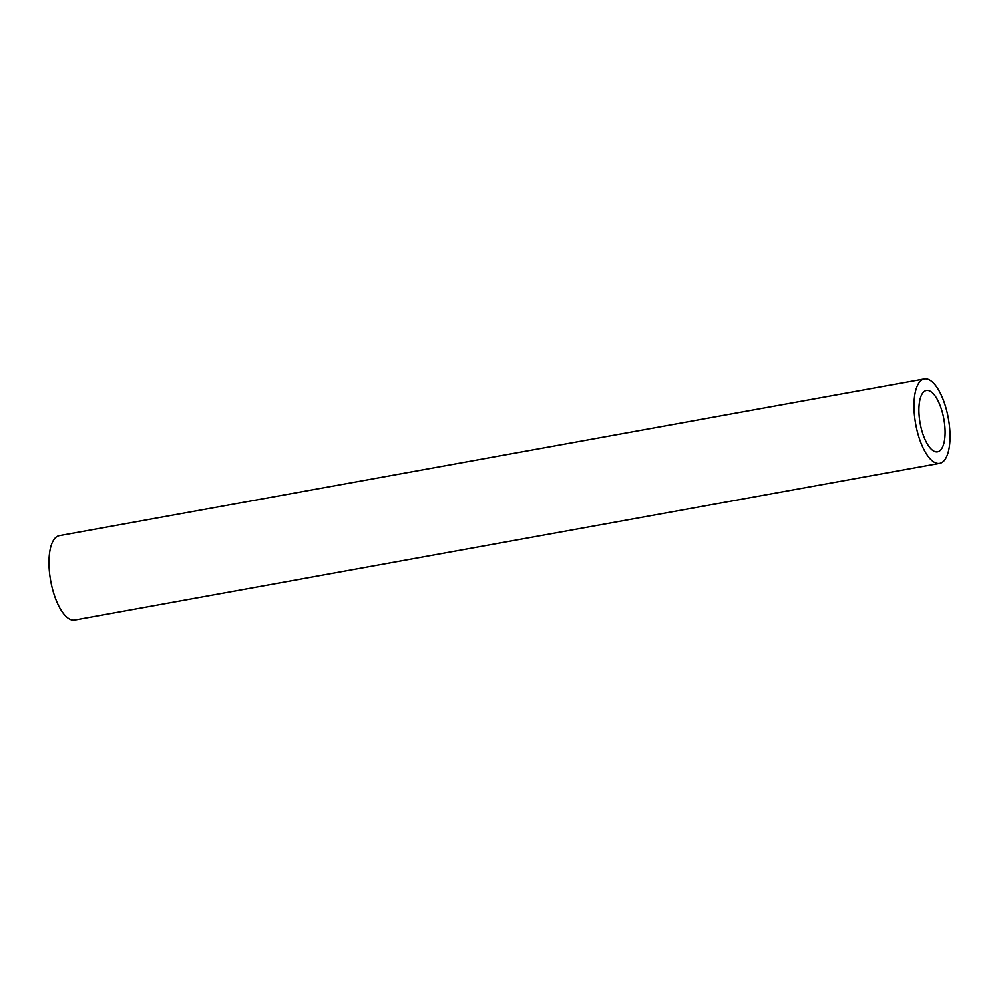<?xml version="1.0" encoding="UTF-8"?>
<svg xmlns="http://www.w3.org/2000/svg" width="999" height="999" viewBox="0 0 999 999"><rect width="100%" height="100%" fill="white"/><g stroke="black" fill="none" stroke-linecap="round" stroke-linejoin="round"><path stroke-width="1.5" d="M915.971 425.474A42.895 16.571 -100.3 0 1 924.375 378.933A42.895 16.571 -100.3 0 1 948.063 416.783A42.895 16.571 -100.3 0 1 939.659 463.336A42.895 16.571 -100.3 0 1 915.971 425.474M924.375 378.933L59.341 535.664A42.895 16.571 79.7 0 0 50.937 582.217A42.895 16.571 79.7 0 0 74.625 620.067L939.659 463.336M943.668 417.982A31.169 12.038 -100.3 0 1 937.574 451.798A31.169 12.038 -100.3 0 1 920.354 424.288A31.169 12.038 -100.3 0 1 926.46 390.459A31.169 12.038 -100.3 0 1 943.668 417.982"/></g></svg>
